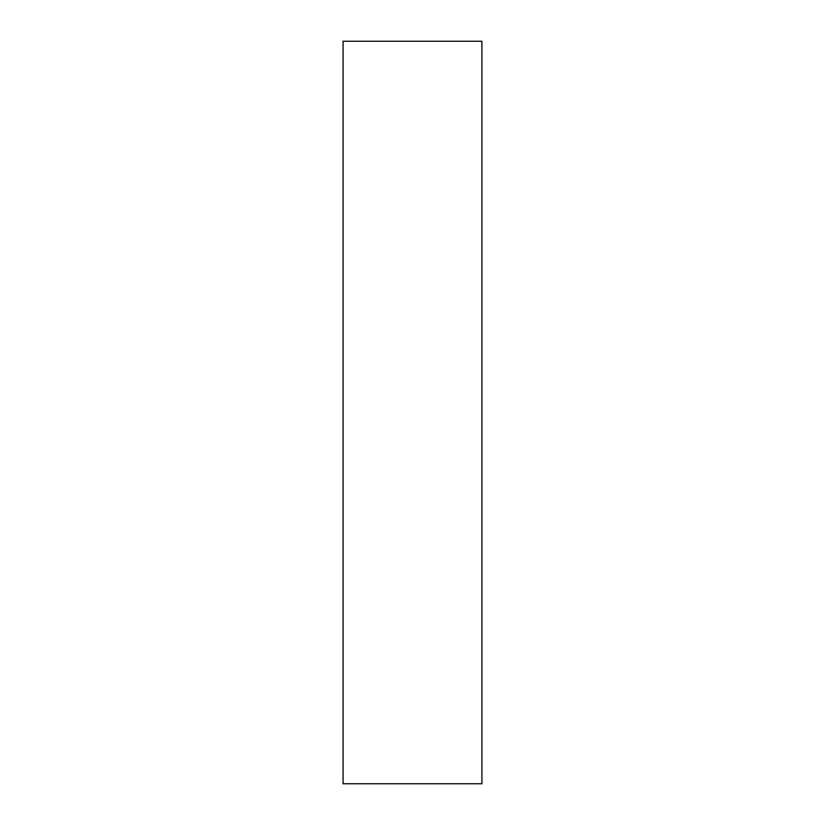 <?xml version="1.0" encoding="UTF-8"?>
<svg xmlns="http://www.w3.org/2000/svg" width="825" height="825" viewBox="0 0 825 825"><rect width="100%" height="100%" fill="white"/><g stroke="black" fill="none" stroke-linecap="round" stroke-linejoin="round"><path stroke-width="1.24" d="M481.924 41.25L343.076 41.25L343.076 783.75L481.924 783.75L481.924 41.25"/></g></svg>
